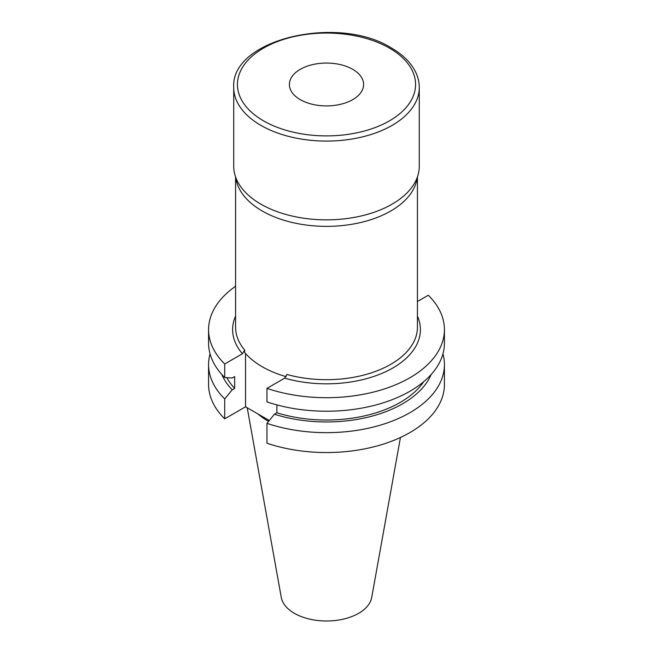 <?xml version="1.0" encoding="UTF-8"?>
<svg xmlns="http://www.w3.org/2000/svg" width="653" height="653" viewBox="0 0 653 653"><rect width="100%" height="100%" fill="white"/><g stroke="black" fill="none" stroke-linecap="round" stroke-linejoin="round"><path stroke-width="0.98" d="M352.742 99.631A37.115 21.427 0 0 0 363.615 84.482A37.115 21.427 0 0 0 340.703 64.688A37.115 21.427 0 0 0 300.258 69.332A37.115 21.427 0 0 0 289.385 84.482A37.115 21.427 0 0 0 312.297 104.276A37.115 21.427 0 0 0 352.742 99.631M419.275 87.51L419.275 166.295A92.775 53.562 180 0 1 362.007 215.776A92.775 53.562 180 0 1 260.898 204.169A92.775 53.562 180 0 1 233.725 166.295L233.725 87.51A92.775 53.562 180 0 0 260.898 125.384A92.775 53.562 180 0 0 362.007 136.999A92.775 53.562 180 0 0 419.275 87.51C419.259 81.87 417.879 76.393 415.137 71.087C410.362 62.068 402.428 54.346 391.335 47.938C338.319 14.333 230.517 39.033 233.725 87.51M417.194 177.583A90.922 52.493 180 0 1 358.301 223.048A90.922 52.493 180 0 1 262.212 210.984A90.922 52.493 180 0 1 235.806 177.583M286.169 376.659A90.922 52.493 180 0 1 262.212 366.733A90.922 52.493 180 0 1 244.655 352.473L244.655 350.049L242.434 353.755A93.893 54.207 180 0 1 235.578 316.093M400.444 437.494L371.72 597.454A45.457 26.242 180 0 1 341.707 619.485A45.457 26.242 180 0 1 294.356 613.306A45.457 26.242 180 0 1 281.28 597.454L247.218 407.774M268.563 421.381A82.482 47.62 180 0 1 268.179 421.161A82.482 47.62 180 0 1 257.943 413.961M269.281 420.508L245.544 406.803L224.714 418.834L224.714 398.942L232.19 389.825L234.664 388.396L234.664 376.577L232.19 378.005L224.714 377.516L224.714 363.99L242.434 353.755M224.714 363.99A117.924 68.083 180 0 1 208.576 329.618A117.924 68.083 180 0 1 235.578 286.259M417.422 316.093A93.893 54.207 180 0 1 385.588 371.745A93.893 54.207 180 0 1 284.684 378.152L266.963 388.38L266.963 401.905A117.924 68.083 180 0 0 385.172 402.199A117.924 68.083 180 0 0 444.424 343.143L444.424 329.618A117.924 68.083 180 0 1 385.172 388.674A117.924 68.083 180 0 1 266.963 388.38M417.422 301.515L428.286 295.238A117.924 68.083 180 0 1 444.424 329.618M224.714 377.516A117.924 68.083 180 0 1 208.576 343.143L208.576 329.618M234.664 388.396A104.374 60.264 180 0 1 226.836 377.654M232.19 389.825A107.721 62.19 180 0 1 221.849 374.52M224.714 398.942A117.924 68.083 180 0 1 208.576 364.57A117.924 68.083 180 0 1 210.054 353.853M224.714 418.834A117.924 68.083 180 0 1 208.576 384.462L208.576 364.57M442.946 353.853A117.924 68.083 180 0 1 444.424 364.57L444.424 384.462A117.924 68.083 180 0 1 385.172 443.518A117.924 68.083 180 0 1 266.963 443.224L266.963 423.34L274.44 414.214L276.905 412.786L276.905 404.909M423.756 381.638A104.374 60.264 180 0 1 276.905 412.786M431.151 374.52A107.721 62.19 180 0 1 274.44 414.214M444.424 364.57A117.924 68.083 180 0 1 385.172 423.626A117.924 68.083 180 0 1 266.963 423.34M245.544 353.51L245.544 406.803M284.684 378.152L286.904 374.447A90.922 52.493 0 0 0 417.422 327.194L417.422 176.955M389.482 48.118A89.069 51.424 180 0 1 389.482 120.838A89.069 51.424 180 0 1 263.518 120.838A89.069 51.424 180 0 1 263.518 48.118A89.069 51.424 180 0 1 389.482 48.118M235.578 176.955L235.578 327.194A90.922 52.493 0 0 0 244.655 350.049"/></g></svg>
